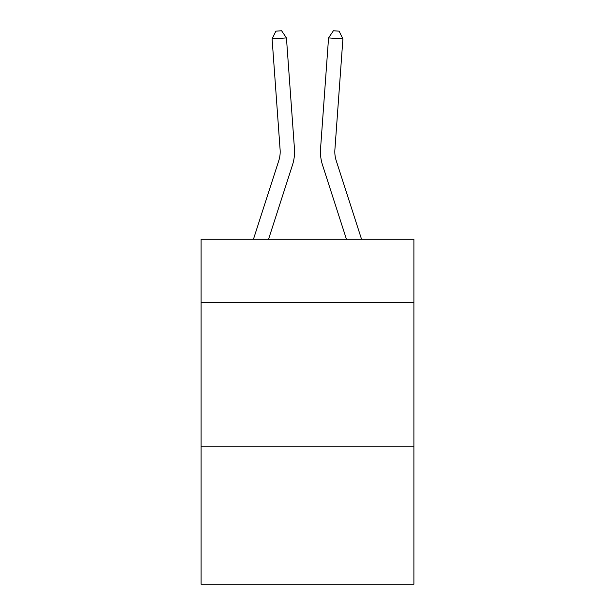 <?xml version="1.0" encoding="UTF-8"?>
<svg xmlns="http://www.w3.org/2000/svg" width="615" height="615" viewBox="0 0 615 615"><rect width="100%" height="100%" fill="white"/><g stroke="black" fill="none" stroke-linecap="round" stroke-linejoin="round"><path stroke-width="0.92" d="M413.895 302.457L413.895 239.197L201.105 239.197L201.105 302.457L413.895 302.457L413.895 584.25L201.105 584.25L201.105 302.457M413.895 446.229L201.105 446.229M294.447 148.669L286.436 37.899L294.447 148.669A43.135 43.135 0 0 1 292.479 165.02L268.571 239.197M361.535 239.197L336.205 160.607A28.751 28.751 0 0 1 334.891 149.706L342.901 38.93L328.564 37.899L320.553 148.669A43.135 43.135 0 0 0 322.521 165.02L346.43 239.197M253.465 239.197L278.795 160.607A28.751 28.751 0 0 0 280.109 149.706L272.099 38.93L275.858 31.165L281.593 30.75L286.436 37.899L272.099 38.93M278.795 160.607A28.751 28.751 0 0 0 280.109 149.706A28.751 28.751 0 0 1 278.795 160.607A28.751 28.751 0 0 0 280.109 149.706A28.751 28.751 0 0 1 278.795 160.607A28.751 28.751 0 0 0 280.109 149.706A28.751 28.751 0 0 1 278.795 160.607A28.751 28.751 0 0 0 280.109 149.706A28.751 28.751 0 0 1 278.795 160.607A28.751 28.751 0 0 0 280.109 149.706A28.751 28.751 0 0 1 278.795 160.607A28.751 28.751 0 0 0 280.109 149.706A28.751 28.751 0 0 1 278.795 160.607A28.751 28.751 0 0 0 280.109 149.706A28.751 28.751 0 0 1 278.795 160.607A28.751 28.751 0 0 0 280.109 149.706A28.751 28.751 0 0 1 278.795 160.607A28.751 28.751 0 0 0 280.109 149.706A28.751 28.751 0 0 1 278.795 160.607M336.205 160.607A28.751 28.751 0 0 1 334.891 149.706A28.751 28.751 0 0 0 336.205 160.607A28.751 28.751 0 0 1 334.891 149.706A28.751 28.751 0 0 0 336.205 160.607A28.751 28.751 0 0 1 334.891 149.706A28.751 28.751 0 0 0 336.205 160.607A28.751 28.751 0 0 1 334.891 149.706A28.751 28.751 0 0 0 336.205 160.607A28.751 28.751 0 0 1 334.891 149.706A28.751 28.751 0 0 0 336.205 160.607A28.751 28.751 0 0 1 334.891 149.706A28.751 28.751 0 0 0 336.205 160.607A28.751 28.751 0 0 1 334.891 149.706A28.751 28.751 0 0 0 336.205 160.607A28.751 28.751 0 0 1 334.891 149.706A28.751 28.751 0 0 0 336.205 160.607A28.751 28.751 0 0 1 334.891 149.706A28.751 28.751 0 0 0 336.205 160.607A28.751 28.751 0 0 1 334.891 149.706M342.901 38.93L339.142 31.165L333.407 30.75L328.564 37.899L320.553 148.669"/></g></svg>
